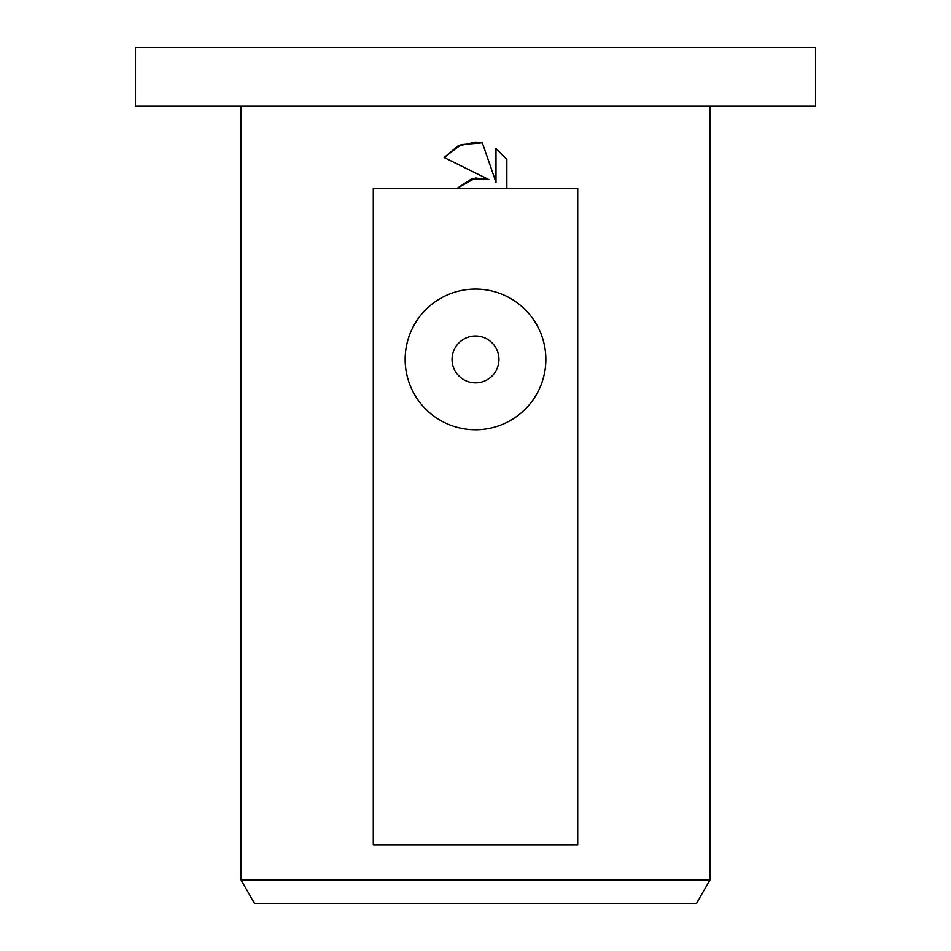 <?xml version="1.0" encoding="UTF-8"?>
<svg xmlns="http://www.w3.org/2000/svg" width="951" height="951" viewBox="0 0 951 951"><rect width="100%" height="100%" fill="white"/><g stroke="black" fill="none" stroke-linecap="round" stroke-linejoin="round"><path stroke-width="1.43" d="M475.5 106.179L815.518 106.179L815.518 47.55L135.482 47.55L135.482 106.179L475.5 106.179M241.007 879.996L254.547 903.45L696.453 903.45L709.993 879.996L241.007 879.996L241.007 106.179M475.5 382.873A23.454 23.454 0 0 0 498.954 359.43A23.454 23.454 0 0 0 475.5 335.976A23.454 23.454 0 0 0 452.046 359.43A23.454 23.454 0 0 0 475.5 382.873M475.5 289.08A70.35 70.35 0 0 1 545.85 359.43A70.35 70.35 0 0 1 475.5 429.769A70.35 70.35 0 0 1 405.15 359.43A70.35 70.35 0 0 1 475.5 289.08M475.5 177.98L488.945 179.62L444.153 157.533L457.859 146.062L475.5 142.091L482.3 142.816L495.982 182.212L495.982 148.475L506.859 159.459L506.859 188.25L577.709 188.25L577.709 844.821L373.291 844.821L373.291 188.25L457.253 188.25L475.5 177.98M506.859 188.25L457.253 188.25L471.708 178.74L488.945 179.62M506.859 159.459L495.982 148.475M482.3 142.816L461.08 144.647L444.153 157.533M709.993 106.179L709.993 879.996"/></g></svg>
